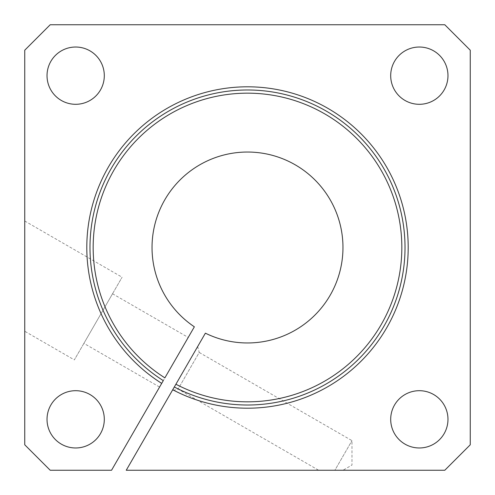<?xml version="1.0" encoding="UTF-8"?>
<svg xmlns="http://www.w3.org/2000/svg" width="495" height="495" viewBox="0 0 495 495"><rect width="100%" height="100%" fill="white"/><g stroke="black" fill="none" stroke-linecap="round" stroke-linejoin="round"><path stroke-width="0.37" stroke-dasharray="2.48 1.86" d="M126.244 470.25L444.795 470.25L470.25 444.795L470.25 50.205L444.795 24.75L50.205 24.75L24.75 50.205L24.75 444.795L50.205 470.25L111.548 470.25L194.362 326.811A95.467 95.467 0 0 1 201.62 163.783A95.467 95.467 0 0 1 342.942 245.378A95.467 95.467 0 0 1 205.388 333.172L126.244 470.25M334.88 470.25L318.656 470.25L334.88 470.25L351.976 440.643L334.88 470.25M175.911 384.225L197.654 346.568L199.225 352.452L178.076 389.089L199.225 352.452L351.976 440.643L351.976 465.065L342.998 470.25M24.75 331.254L24.75 221.024L24.75 331.254L74.355 359.896L122.086 277.219L74.355 359.896M197.654 346.568L172.192 390.66L178.076 389.089L318.656 470.25M83.903 343.363L112.538 293.758L83.903 343.363L159.582 387.053L188.218 337.448L164.885 377.858M174.32 386.985A157.515 157.515 0 0 0 405.003 245.378A157.515 157.515 0 0 0 170.589 110.038A157.515 157.515 0 0 0 163.294 380.618L159.582 387.053M172.192 390.66L172.724 389.744M447.975 75.667A28.642 28.642 0 0 0 405.015 50.861A28.642 28.642 0 0 0 405.015 100.466A28.642 28.642 0 0 0 447.975 75.667M447.975 419.333A28.642 28.642 0 0 0 405.015 394.534A28.642 28.642 0 0 0 405.015 444.139A28.642 28.642 0 0 0 447.975 419.333M104.303 75.667A28.642 28.642 0 0 0 61.343 50.861A28.642 28.642 0 0 0 61.343 100.466A28.642 28.642 0 0 0 104.303 75.667M104.303 419.333A28.642 28.642 0 0 0 61.343 394.534A28.642 28.642 0 0 0 61.343 444.139A28.642 28.642 0 0 0 104.303 419.333M24.75 221.024L122.086 277.219M112.538 293.758L188.218 337.448"/><path stroke-width="0.74" d="M126.244 470.25L444.795 470.25L470.25 444.795L470.25 50.205L444.795 24.75L50.205 24.75L24.75 50.205L24.75 444.795L50.205 470.25L111.548 470.25L161.704 383.378A160.696 160.696 0 0 1 168.993 107.285A160.696 160.696 0 0 1 408.183 245.378A160.696 160.696 0 0 1 172.724 389.744L205.388 333.172A95.467 95.467 0 0 0 342.942 245.378A95.467 95.467 0 0 0 201.62 163.783A95.467 95.467 0 0 0 194.362 326.811L164.885 377.858A154.335 154.335 0 0 1 172.18 112.792A154.335 154.335 0 0 1 401.816 245.378A154.335 154.335 0 0 1 175.911 384.225L126.244 470.25M174.32 386.985A157.515 157.515 0 0 0 405.003 245.378A157.515 157.515 0 0 0 170.589 110.038A157.515 157.515 0 0 0 163.294 380.618L161.704 383.378M104.303 419.333A28.642 28.642 0 0 0 61.343 394.534A28.642 28.642 0 0 0 61.343 444.139A28.642 28.642 0 0 0 104.303 419.333M104.303 75.667A28.642 28.642 0 0 0 61.343 50.861A28.642 28.642 0 0 0 61.343 100.466A28.642 28.642 0 0 0 104.303 75.667M447.975 419.333A28.642 28.642 0 0 0 405.015 394.534A28.642 28.642 0 0 0 405.015 444.139A28.642 28.642 0 0 0 447.975 419.333M447.975 75.667A28.642 28.642 0 0 0 405.015 50.861A28.642 28.642 0 0 0 405.015 100.466A28.642 28.642 0 0 0 447.975 75.667"/></g></svg>
